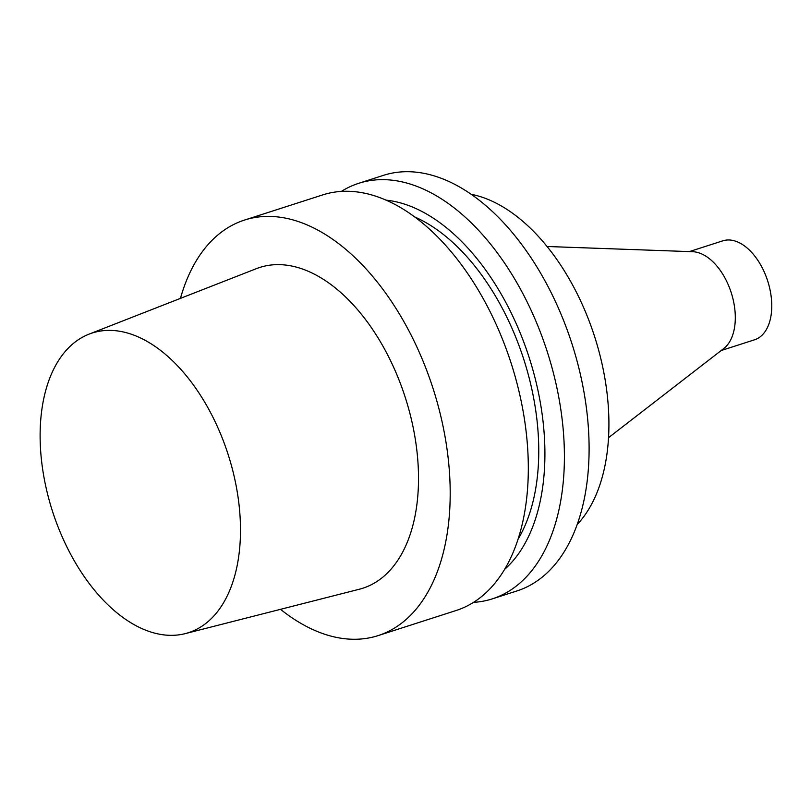 <?xml version="1.0" encoding="UTF-8"?>
<svg xmlns="http://www.w3.org/2000/svg" width="811" height="811" viewBox="0 0 811 811"><rect width="100%" height="100%" fill="white"/><g stroke="black" fill="none" stroke-linecap="round" stroke-linejoin="round"><path stroke-width="1.22" d="M689.36 251.592L722.763 240.847A51.965 30.473 72.2 0 1 767.693 280.971A51.965 30.473 72.2 0 1 754.605 339.779L721.192 350.524M40.55 449.304A157.385 92.282 72.2 0 1 88.957 334.173A157.385 92.282 72.2 0 1 228.165 454.596A157.385 92.282 72.2 0 1 185.314 633.604A157.385 92.282 72.2 0 1 40.55 449.304M88.957 334.173L256.306 268.684A168.465 98.78 72.2 0 1 405.318 397.583A168.465 98.78 72.2 0 1 359.445 589.202L185.314 633.604M180.447 298.367A218.25 127.976 72.2 0 1 244.425 220.095A218.25 127.976 72.2 0 1 433.104 388.641A218.25 127.976 72.2 0 1 378.139 635.601A218.25 127.976 72.2 0 1 280.515 609.325M244.425 220.095L322.545 194.954A218.25 127.976 72.2 0 1 511.224 363.5A218.25 127.976 72.2 0 1 456.258 610.46L378.139 635.601M414.482 216.851A190.534 111.725 72.2 0 1 523.815 359.455A190.534 111.725 72.2 0 1 518.168 539.051M385.924 200.135A200.216 117.402 72.2 0 1 529.218 357.712A200.216 117.402 72.2 0 1 504.716 569.292M341.33 191.437A218.25 127.976 72.2 0 1 358.634 183.337A218.25 127.976 72.2 0 1 547.313 351.893A218.25 127.976 72.2 0 1 492.348 598.853A218.25 127.976 72.2 0 1 473.563 602.36M358.634 183.337L383.329 175.389A218.25 127.976 72.2 0 1 572.008 343.945A218.25 127.976 72.2 0 1 517.043 590.905L492.348 598.853M471.019 194.265A182.222 106.849 72.2 0 1 594.635 336.666A182.222 106.849 72.2 0 1 577.27 524.433M547.04 246.493L692.675 251.714A51.965 30.473 72.2 0 1 731.238 292.71A51.965 30.473 72.2 0 1 723.817 348.487L608.564 437.666"/></g></svg>
